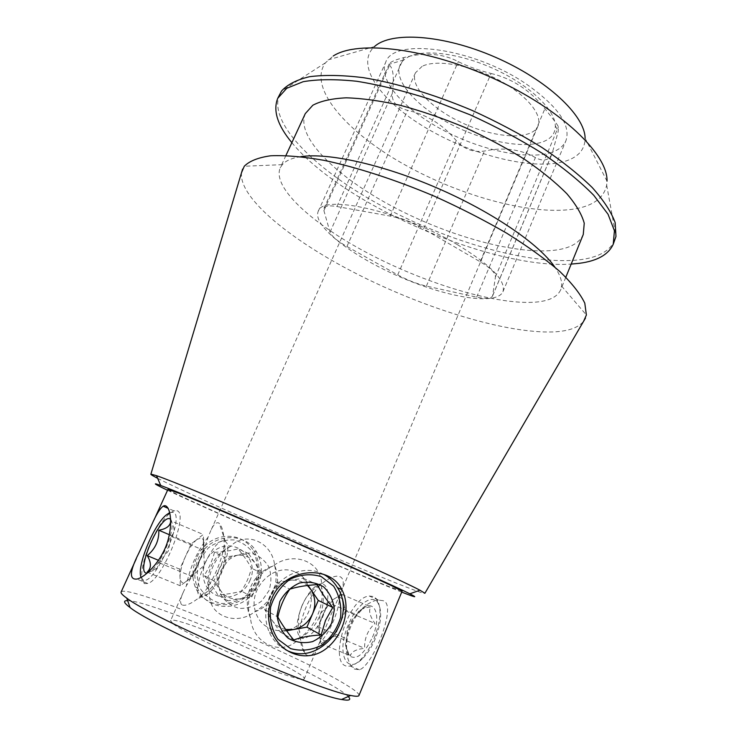 <?xml version="1.0" encoding="UTF-8"?>
<svg xmlns="http://www.w3.org/2000/svg" width="737" height="737" viewBox="0 0 737 737"><rect width="100%" height="100%" fill="white"/><g stroke="black" fill="none" stroke-linecap="round" stroke-linejoin="round"><path stroke-width="0.55" stroke-dasharray="3.69 2.76" d="M173.232 623.935C181.735 630.476 213.997 646.487 246.342 660.002C278.724 673.563 303.543 681.495 304.261 678.878C308.591 672.494 172.274 613.221 170.551 620.738L173.232 623.935M181.772 604.801C179.754 602.765 180.316 598.435 183.467 591.829L186.341 585.841C194.301 573.1 204.361 550.53 208.074 537.209L210.469 531.423C213.076 525.131 215.711 522.266 218.364 522.819L219.276 523.417C222.473 526.891 224.112 533.947 224.195 544.569C228.765 562.23 217.912 586.965 201.652 595.358L197.313 598.997C190.137 604.303 184.959 606.238 181.772 604.801M422.089 66.367L415.438 72.843C409.311 86.708 433.807 110.734 465.812 124.525C497.715 138.528 531.994 140.048 537.964 126.119C543.077 114.788 526.061 94.207 497.595 79.458C469.202 64.635 435.77 59.172 422.089 66.367M230.312 546.559C215.397 554.62 205.31 577.32 209.612 593.294C207.926 615.45 235.812 626.551 254.624 611.885C273.151 605.584 282.667 583.52 274.689 565.73C272.598 542.266 245.651 530.207 230.312 546.559C221.726 550.64 215.361 557.163 211.206 566.127C207.327 575.21 206.793 584.266 209.612 593.294M250.46 617.91C241.496 597.596 252.432 572.953 273.049 565.979C294.183 549.655 323.976 562.93 321.369 586.836C325.081 604.027 315.003 627.988 299.544 638.049C283.809 657.312 252.837 645.244 250.46 617.91C243.763 598.757 254.56 574.215 273.049 565.979M319.766 585.464C304.289 593.193 294.846 615.238 299.683 632.567C300.014 642.001 301.811 649.076 305.09 653.783C309.78 658.298 314.441 654.907 319.066 643.631L320.632 640.158C325.966 626.21 331.89 612.226 338.384 598.186L339.84 594.51C348.85 576.306 339.029 570.023 322.474 583.207L319.766 585.464C314.552 590.936 310.01 598.14 306.131 607.085C302.336 616.077 300.189 624.571 299.683 632.567M176.908 510.723C189.354 512.906 163.135 579.337 147.805 583.511L144.323 583.557C138.722 581.042 142.213 560.719 151.067 541.603C157.055 528.724 163.163 519.41 169.399 513.643L173.785 510.815L176.908 510.723M208.074 537.209C197.065 551.258 189.824 567.472 186.341 585.841M201.652 595.358C211.795 584.294 222.583 559.88 224.195 544.569M339.84 594.51C339.729 609.84 329.808 633.433 319.066 643.631M383.056 600.683L378.422 600.065C368.5 600.71 353.742 613.239 348.5 630.015C343.295 646.911 347.459 664.949 354.598 669.113L359.481 669.767C373.005 665.612 397.759 604.183 383.056 600.683M374.221 638.178C380.946 620.333 381.766 607.288 376.662 599.043L373.484 596.509L369.237 596.021C346.758 597.541 326.012 670.762 350.13 665.999C353.272 665.447 356.625 663.466 360.19 660.057C365.653 654.668 370.333 647.372 374.221 638.178M285.385 649.564C278.061 645.695 272.626 639.79 269.079 631.849C264.482 620.563 264.638 608.937 269.549 596.97C278.282 575.8 303.165 564.735 321.36 573.248L323.479 574.27M299.544 638.049C317.647 629.343 327.679 605.519 321.369 586.836M274.689 565.73C279.222 585.731 272.533 601.116 254.624 611.885M196.438 558.314C192.2 568.199 191.786 577.716 195.204 586.864C201.754 603.585 224.223 609.868 241.368 600.121C258.733 590.623 264.104 566.79 253.574 550.834C240.179 528.199 206.646 533.017 196.438 558.314M258.226 584.634C262.869 573.156 262.335 562.331 256.614 552.151C244.656 530.004 208.414 533.837 198.096 559.19C193.868 569.148 193.739 578.877 197.682 588.375C207.991 614.501 247.973 611.406 258.226 584.634M491.082 73.488C512.279 78.555 530.216 90.292 544.892 108.717C553.192 118.989 557.697 125.023 558.397 126.828L558.185 131.564L552.013 153.969C548.789 160.546 543.252 161.753 535.394 157.598C520.46 149.187 503.482 146.995 484.449 151.03C473.495 152.743 464.07 149.243 456.194 140.537C442.891 124.571 426.686 114.511 407.579 110.347C396.838 107.602 391.734 102.001 392.268 93.544C394.277 78.214 393.383 68.781 389.578 65.252L389.274 63.861C390.389 61.88 395.281 59.78 403.959 57.541C424.512 52.087 442.615 53.451 458.267 61.641C467.765 66.385 478.709 70.328 491.082 73.488L423.582 228.921L480.174 261.773C490.52 267.982 495.605 273.04 495.439 276.955L492.556 296.025C491.035 298.678 485.729 299.056 476.646 297.14L426.382 286.094C416.939 283.892 407.386 280.152 397.722 274.873L346.924 246.508C337.168 240.953 331.53 236.153 330.01 232.118L323.902 210.607L323.976 208.295C325.229 205.881 329.54 205.301 336.91 206.535L390.205 216.098C401.094 218.235 412.223 222.51 423.582 228.921M328.085 59.9L374.488 46.578C354.35 64.792 381.176 101.632 426.502 128.256C471.735 155.056 531.276 170.385 563.694 161.67C577.872 157.727 585.003 149.887 585.095 138.16L607.002 181.173L606.671 185.116C604.147 197.157 594.427 204.923 577.504 208.424C535.412 216.761 462.339 197.055 404.631 164.701C347.007 132.531 307.357 87.767 325.422 62.829L333.207 56.012M549.959 152.9C558.093 150.505 563.409 146.451 565.933 140.73C571.147 125.161 557.826 106.192 525.978 83.825C472.693 47.426 392.895 37.292 385.681 62.35C377.989 80.02 403.609 108.79 441.095 129.067C478.562 149.427 524.864 160.132 549.959 152.9M401.72 592.097C356.192 574.206 211.694 511.377 167.557 490.28M167.953 489.405C166.903 491.376 338.467 566.652 388.933 586.532L402.089 591.212M358.974 695.488C359.389 693.941 355.621 690.698 347.671 685.769C300.539 655.773 125.327 582.681 121.089 592.06M348.223 696.566C330.443 677.506 153.701 600.655 127.639 600.655M279.535 94.456C267.374 123.521 317.933 171.961 384.272 207.263C450.851 242.713 532.344 265.854 580.986 259.617C598.803 257.195 610.089 250.737 614.833 240.244M291.861 142.656C342.364 204.554 491.468 269.383 571.175 264.104M305.284 113.627C295.38 137.045 337.049 177.202 393.208 206.857C449.469 236.623 518.129 255.665 557.236 249.88C570.935 247.743 579.604 242.62 583.262 234.495M300.825 156.659C291.953 158.004 285.781 160.675 282.317 164.664L280.198 167.907C271.741 188.221 314.975 226.047 371.853 255.297C428.842 284.648 497.466 305.164 535.753 302.115C549.166 300.954 557.467 296.873 560.673 289.862L561.594 286.103C562.147 280.843 559.89 274.514 554.832 267.098M241.552 172.615C238.447 198.382 293.114 241.966 360.089 275.555C427.313 309.245 506.568 333.566 553.155 331.936C568.135 331.291 578.278 327.762 583.584 321.332M157.654 478.322C194.071 497.153 354.515 567.195 408.372 587.877C419.657 592.235 425.166 594.022 424.908 593.248M457.226 244.555C400.873 210.893 321.977 193.591 318.209 211.381C312.138 225.706 352.12 256.236 399.62 276.753C447.018 297.49 496.609 305.919 502.947 291.705C506.19 280.825 490.953 265.108 457.226 244.555M407.801 57.21C423.425 48.587 460.984 53.386 495.614 69.591C530.29 85.732 555.136 109.97 555.329 125.806C555.412 131.647 552.879 136.198 547.729 139.477C529.581 150.827 483.665 142.296 447.23 122.36C410.61 102.618 388.491 73.626 403.821 59.927L407.801 57.21M220.879 570.466L228.313 560.148C235.25 555.035 242.768 552.695 250.856 553.128C258.54 555.348 264.519 559.899 268.793 566.79C271.52 574.565 271.566 582.552 268.913 590.761L261.69 601.014C254.901 606.192 247.439 608.651 239.313 608.384C231.519 606.302 225.421 601.779 221.008 594.833C218.18 586.938 218.134 578.812 220.879 570.466M199.653 559.77L208.267 547.932C216.3 542.082 224.997 539.429 234.357 539.972C243.238 542.561 250.138 547.831 255.066 555.762C258.217 564.689 258.263 573.865 255.205 583.28L246.867 595.035C239.028 600.968 230.405 603.778 220.999 603.456C211.989 601.042 204.923 595.828 199.801 587.822C196.512 578.729 196.466 569.379 199.653 559.77M249.742 580.968C261.009 558.195 233.159 534.933 213.666 551.451C200.556 561.364 199.497 582.949 211.666 592.41C223.56 602.203 243.385 596.067 249.742 580.968M214.476 552.354C223.652 551.792 231.529 550.622 238.115 548.853C243.873 555.901 248.305 562.331 251.4 568.153C249.419 576.435 246.075 584.072 241.368 591.046C234.919 593.045 227.06 594.326 217.793 594.888C214.55 589.213 210.008 582.746 204.186 575.486C208.866 568.393 212.302 560.682 214.476 552.354L224.416 557.209L236.549 555.385C228.663 556.85 222.869 561.41 219.165 569.065C215.978 576.942 216.54 584.229 220.86 590.927C225.651 597.228 231.998 599.863 239.903 598.831C247.743 597.237 253.454 592.649 257.038 585.077C260.143 577.301 259.59 570.106 255.38 563.483C250.727 557.2 244.454 554.491 236.549 555.385L248.572 553.579L262.16 573.34L251.907 596.85L227.807 600.839L213.896 580.959L224.416 557.209M262.16 573.34L251.4 568.153M251.907 596.85L241.368 591.046M227.807 600.839L217.793 594.888M213.896 580.959L204.186 575.486M248.572 553.579L238.115 548.853M295.482 572.179C313.243 579.54 316.846 606.735 302.106 621.623C287.798 637.017 261.911 632.263 255.803 612.558C246.932 588.9 274.302 561.557 295.482 572.179M285.661 629.49C280.171 628.357 275.767 625.455 272.441 620.794C267.632 613.267 267.006 605.022 270.543 596.058C274.661 587.361 281.101 582.138 289.862 580.406C296.578 579.457 302.428 581.152 307.403 585.491M308.084 585.418L303.211 578.241L276.384 582.58L264.684 609.591L280.152 631.931L286.592 630.78M280.152 631.931L293.713 639.983M303.211 578.241L317.343 584.616M276.384 582.58L289.844 589.158M264.684 609.591L277.849 617.016M302.106 605.648C305.579 597.698 309.614 591.618 314.211 587.38C324.685 577.716 331.493 588.835 325.818 608.209C320.392 627.592 305.45 643.677 299.646 636.842C295.528 630.642 296.357 620.25 302.106 605.648M375.373 638.574C371.789 647.049 367.468 653.783 362.42 658.758C345.469 675.93 336.45 651.315 348.288 624.967C356.109 605.657 371.319 593.552 377.602 602.378C382.319 610.043 381.582 622.111 375.373 638.574M372.535 637.146C382.061 615.229 374.184 597.375 361.655 609.858L357.482 614.529C347.975 626.717 343.267 649.057 349.108 655.58C356.183 660.721 363.986 654.576 372.535 637.146M356.8 614.805L358.514 611.563C360.817 609.167 364.907 607.61 370.803 606.901C368.417 610.669 369.808 616.178 374.967 623.438C367.763 630.089 364.318 638.38 364.631 648.302C356.072 649.251 351.328 651.738 350.416 655.764L347.956 651.738C345.073 646.248 344.667 641.936 346.749 638.813C346.436 629.223 349.789 621.217 356.8 614.805L328.094 602.544L334.893 598.481L327.891 605.593L322.972 614.621C319.72 622.572 318.522 629.407 319.388 635.119L319.388 635.165C320.577 640.481 323.405 642.028 327.882 639.817C332.488 637.008 336.597 631.517 340.181 623.355C343.506 615.082 344.649 608.136 343.608 602.516C342.244 597.394 339.342 596.049 334.893 598.481L341.802 594.363L345.45 610.835L334.893 635.92L320.973 643.65L317.822 626.754L328.094 602.544M345.45 610.835L374.967 623.438M334.893 635.92L364.631 648.302M320.973 643.65L350.416 655.764M317.822 626.754L346.749 638.813M341.802 594.363L370.803 606.901M224.822 541.317L225.43 541.677C233.122 545.527 220.704 583.363 208.009 593.921C204.775 596.777 202.214 597.643 200.317 596.519C189.391 590.927 214.301 535.145 224.822 541.317M169.75 512.574L173.131 512.289C186.157 515.227 153.95 587.582 142.914 579.724L141.08 577.384M147.207 573.119L151.794 570.576C156.355 566.246 160.85 559.319 165.272 549.784C171.951 533.91 173.748 523.749 170.662 519.309M180.298 585.777L147.124 572.124C151.619 571.451 154.945 570.143 157.092 568.209L159.026 562.718L168.377 550.926L170.966 536.352C175.074 532.897 175.037 527.72 170.864 520.801L203.274 534.491L197.12 539.291L201.745 537.899L203.2 539.604L203.771 542.45C203.956 547.959 202.187 555.007 198.465 563.612L190.229 577.495L186.415 581.281C182.472 583.925 180.344 582.626 180.031 577.393C180.021 571.765 181.818 564.828 185.429 556.573C189.188 548.411 193.085 542.653 197.12 539.291L191.076 544.007L179.764 569.185L180.298 585.777L192.624 576.702L204.287 550.576L203.274 534.491M192.624 576.702L159.026 562.718M204.287 550.576L170.966 536.352M191.076 544.007L169.317 534.712M179.764 569.185L158.529 560.332M480.174 261.773L544.892 108.717M495.439 276.955L558.397 126.828M492.721 295.454L552.529 152.559M476.646 297.14L535.394 157.598M426.382 286.094L484.449 151.03M397.722 274.873L456.194 140.537M346.924 246.508L407.579 110.347M330.01 232.118L392.268 93.544M323.902 210.607L389.578 65.252M336.91 206.535L403.959 57.541M390.205 216.098L458.267 61.641M415.438 72.843L210.469 531.432M183.476 591.839L170.551 620.738M537.964 126.119L338.375 598.186M320.632 640.158L304.261 678.878M173.785 510.815L168.211 508.383M147.805 583.511L136.971 579.098M378.431 600.029L369.237 596.021M359.472 669.804L350.13 665.999M272.681 634.041L269.079 631.849M256.614 552.151L253.592 550.815M197.682 588.375L195.204 586.864M492.556 296.025L552.013 153.978M323.976 208.295L389.256 63.852M153.969 520.036L151.638 525.149M138.749 553.376L136.299 558.747M325.422 62.829L281.534 91.038M606.671 185.116L615.975 236.457M285.938 155.489L280.198 167.907M565.832 277.195L560.673 289.862M282.317 164.664L244.269 166.249M561.594 286.103L586.385 315.003M502.947 291.705L565.933 140.73M318.209 211.381L385.681 62.35M403.821 59.927L389.154 64.285M555.329 125.806L558.195 131.564M299.646 636.842L305.081 653.783M314.211 587.38L322.474 583.216M377.602 602.378L376.662 599.043M362.42 658.758L360.19 660.057M347.956 651.738L349.108 655.58M358.504 611.563L361.655 609.858M327.891 605.593L319.969 614.078L319.388 635.165M225.43 541.677L219.285 523.408M208.009 593.921L197.304 598.997M142.914 579.724L144.323 583.557M166.212 514.979L169.399 513.643M170.864 520.801L170.698 520.331M157.101 568.218L151.794 570.576M190.229 577.495L204.361 565.316L203.2 539.604"/><path stroke-width="1.11" d="M145.281 539.162L151.592 525.131C156.004 514.905 159.855 508.594 163.153 506.208C168.699 502.597 173.619 518.286 168.405 538.664C163.439 558.987 146.11 577.099 136.99 579.052C129.049 579.964 129.62 571.405 138.703 553.367L145.281 539.162M271.935 598.232C284.307 567.812 330.01 564.118 341.811 589.628C351.567 607.638 343.608 635.248 326.15 648.661C308.739 662.37 282.999 655.829 272.69 634.032C267.411 622.258 267.163 610.328 271.935 598.232M323.479 574.27C329.328 577.366 333.999 581.843 337.491 587.693C358.56 619.375 318.32 668.422 285.385 649.564M585.095 138.16C585.003 115.543 546.946 79.587 495.117 57.127C443.333 34.538 391.08 31.23 374.488 46.578M167.557 490.28C154.337 483.979 151.85 482.311 160.095 485.259L160.758 485.508C175.618 490.962 227.779 512.814 285.974 538.121C344.161 563.418 395.723 586.661 409.846 593.81C418.404 598.186 415.696 597.615 401.72 592.097M136.299 558.747L121.089 592.06C120.711 592.87 121.872 594.344 124.571 596.482L126.727 598.085C151.5 617.938 319.305 690.91 350.72 695.479C355.805 696.52 358.56 696.52 358.974 695.488L402.089 591.212L391.743 585.749L360.393 571.313L285.855 538.379L210.939 506.337L178.999 493.256L167.953 489.405L153.969 520.036M127.639 600.655C123.457 600.526 123.586 602.295 128.017 605.961L130.071 607.528C153.821 627.058 311.051 695.424 341.535 699.477C349.338 700.915 351.567 699.947 348.223 696.566M571.175 264.104L579.485 263.293C597.283 260.953 608.541 254.587 613.248 244.196L615.975 236.457L615.165 222.629C611.286 212.035 603.658 200.344 592.262 187.566C578.72 174.365 561.926 160.988 541.87 147.437C520.276 134.106 496.978 121.734 471.975 110.347C434.001 94.327 395.981 82.986 363.065 77.606C342.263 75.1 324.437 74.796 309.604 76.694C296.735 79.743 287.384 84.525 281.534 91.038L277.729 98.316C272.819 110.596 277.527 125.373 291.861 142.656M333.207 56.012C357.777 39.872 427.607 48.062 494.665 78.97C561.797 109.739 608.126 154.678 607.002 181.173M613.248 244.196L614.428 230.755L608.053 214.274L593.792 195.333C580.434 181.726 563.446 167.833 542.837 153.665C520.479 139.68 496.213 126.718 470.049 114.779L430.472 99.412C404.18 90.992 379.619 84.948 356.772 81.273C335.538 79.052 317.665 79.191 303.156 81.706L286.757 88.283L277.729 98.316M565.832 277.195L583.262 234.495L584.248 223.256C581.88 214.458 576.094 204.628 566.891 193.767C555.744 182.5 541.64 171.021 524.578 159.339C506.116 147.842 486.116 137.174 464.577 127.344C442.707 118.298 421.269 110.946 400.265 105.29C380.089 100.776 362.07 98.288 346.224 97.818C332.009 98.5 320.871 100.969 312.829 105.234L305.284 113.627L285.938 155.489M554.832 267.098C539.337 244.362 492.906 212.265 438.027 188.423C383.157 164.554 328.02 152.476 300.825 156.659M583.584 321.332L586.385 315.003L584.791 303.174C580.314 293.842 571.995 283.284 559.825 271.492C545.481 259.175 527.839 246.462 506.918 233.334C484.458 220.289 460.349 207.945 434.6 196.309C395.576 179.754 356.865 167.253 323.755 160.288C302.916 156.668 285.237 155.157 270.719 155.774C258.272 157.525 249.456 161.016 244.269 166.249L241.552 172.615M585.464 318.108L424.908 593.248L419.961 590.217C405.534 582.506 351.061 557.642 289.18 530.732C227.309 503.832 171.97 480.948 156.493 475.66L150.901 474.112C150.274 474.287 152.522 475.687 157.654 478.322M321.277 576.61L333.603 586.136C339.425 595.45 341.728 605.934 340.531 617.588C337.104 628.928 330.802 638.159 321.627 645.29C311.373 650.338 301.018 651.434 290.544 648.597L277.84 639.2C271.75 629.757 269.337 619.062 270.599 607.085C274.21 595.487 280.742 586.173 290.194 579.144C300.622 574.344 310.977 573.497 321.277 576.61M331.641 623.18L334.358 609.739C333.4 600.563 329.817 592.953 323.626 586.91C316.256 582.497 308.204 581.207 299.452 583.041C291.087 586.809 284.556 592.935 279.876 601.42L277.048 615.119C278.061 624.497 281.755 632.189 288.139 638.214C295.675 642.517 303.801 643.659 312.506 641.632C320.752 637.717 327.127 631.572 331.641 623.18M293.713 639.983C301.037 637.256 310.185 635.58 321.139 634.962L325.505 620.416L332.774 607.454C325.791 599.043 320.65 591.433 317.343 584.616C306.5 585.252 297.333 586.763 289.844 589.158C284.104 597.467 280.106 606.754 277.849 617.016C281.359 623.64 286.647 631.296 293.713 639.983M307.403 585.491L310.765 589.37C315.427 596.813 316.044 604.948 312.608 613.764C308.637 622.369 302.299 627.62 293.593 629.518L285.661 629.49M286.592 630.78L306.914 627.132L318.273 600.443L308.084 585.418M306.914 627.132L321.139 634.962M318.273 600.443L332.774 607.454M141.08 577.384C136.419 567.039 153.351 525.417 166.212 514.979L169.75 512.574M170.662 519.309L170.238 519.014C160.694 512.685 134.162 574.538 147.207 573.119M170.606 520.368C170.864 525.499 166.93 528.788 158.796 530.225C159.183 540.424 155.332 548.89 147.243 555.624C151.481 562.755 151.444 568.255 147.124 572.124M169.317 534.712L158.796 530.225M158.529 560.332L147.243 555.624M168.211 508.383L163.163 506.19M341.839 589.609L337.491 587.693M150.901 474.112L242.62 169.04M409.846 593.81L419.961 590.217M160.758 485.508L156.493 475.66M341.535 699.477L350.72 695.479M130.071 607.528L126.727 598.085M170.698 520.331L170.238 519.014"/></g></svg>
